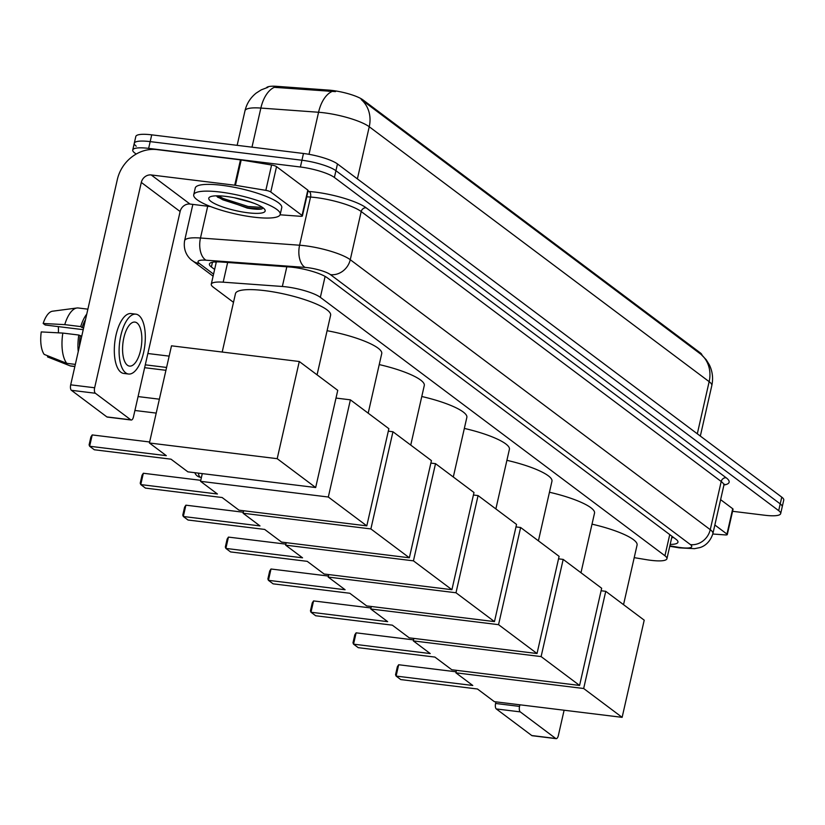 <?xml version="1.0" encoding="UTF-8"?>
<svg xmlns="http://www.w3.org/2000/svg" width="825" height="825" viewBox="0 0 825 825"><rect width="100%" height="100%" fill="white"/><g stroke="black" fill="none" stroke-linecap="round" stroke-linejoin="round"><path stroke-width="1.24" d="M634.208 557.648L646.707 559.721A26.606 5.672 -167.2 0 0 651.018 560.34A26.606 5.672 -167.2 0 0 666.93 558.711A26.606 5.672 -167.2 0 0 664.94 555.761L320.358 297.351A26.606 5.672 -167.2 0 0 282.346 286.481L223.173 282.181A26.606 5.672 -167.2 0 0 211.272 284.202A26.606 5.672 -167.2 0 0 213.263 287.162L233.496 302.332M266.465 87.728A23.946 5.105 12.8 0 1 276.963 86.347L328.742 90.111A23.946 5.105 12.8 0 1 362.948 99.887L700.188 352.791A23.946 5.105 12.8 0 1 702.003 355.173M701.137 354.451A31.041 27.38 -53.1 0 1 709.149 381.655A35.475 7.559 -167.2 0 1 711.8 385.595C713.357 378.397 712.542 371.498 709.376 364.877L706.179 359.7L701.137 354.451L361.216 99.536A31.041 27.38 126.9 0 1 369.239 126.751A35.475 7.559 -167.2 0 0 323.905 112.788A35.475 7.559 -167.2 0 0 318.563 112.262L260.865 108.065A35.475 7.559 -167.2 0 0 244.994 110.767L237.146 145.334M136.187 154.058L134.722 152.955A26.606 5.672 12.8 0 1 132.743 150.006A26.606 5.672 12.8 0 1 148.644 148.376L300.393 167.001L301.929 160.236A26.606 5.672 12.8 0 1 335.93 170.703L780.223 503.889A26.606 5.672 12.8 0 1 782.213 506.849A26.606 5.672 12.8 0 0 780.223 503.889L335.93 170.703A26.606 5.672 12.8 0 0 301.929 160.236L150.181 141.611L301.929 160.236L303.466 153.481A26.606 5.672 12.8 0 1 337.466 163.948L781.76 497.135A26.606 5.672 12.8 0 1 783.75 500.084L780.677 513.604A26.606 5.672 12.8 0 1 764.765 515.243L732.579 511.294M136.259 146.2A26.606 5.672 12.8 0 1 134.279 143.241A26.606 5.672 12.8 0 1 150.181 141.611A26.606 5.672 12.8 0 0 134.279 143.241L135.816 136.486A26.606 5.672 12.8 0 1 151.718 134.846L303.466 153.481M335.486 91.616L274.282 87.326A31.041 17.614 94.2 0 0 260.865 108.065L251.986 147.159M670.178 544.407A26.606 5.672 -167.2 0 0 677.954 542.221A26.606 5.672 -167.2 0 0 675.974 539.261L327.36 277.839A26.606 5.672 -167.2 0 0 289.348 266.97L221.306 262.02A26.606 5.672 -167.2 0 0 209.406 264.052A26.606 5.672 -167.2 0 0 211.386 267.001L214.634 269.435M673.726 537.591A26.606 5.672 12.8 0 1 671.715 537.642M300.393 167.001A26.606 5.672 12.8 0 1 334.393 177.468L778.687 510.654A26.606 5.672 12.8 0 1 780.677 513.604M216.16 262.67L215.16 261.927M714.863 525.009L726.959 534.084L732.713 508.736A4.434 0.949 12.8 0 1 733.043 509.231L727.289 534.579A4.434 0.949 -167.2 0 0 726.959 534.084M720.617 499.661L732.713 508.736M532.63 735.642A4.434 1.867 -83 0 1 532.187 735.714A4.434 1.867 -83 0 1 531.764 735.539L555.72 738.478A4.434 1.867 97 0 0 556.143 738.653A4.434 1.867 97 0 0 558.36 735.508L564.104 710.232M496.299 708.943A4.434 1.867 -83 0 1 495.588 703.467L519.544 706.406A4.434 1.867 97 0 0 520.255 711.882L496.299 708.943L531.764 735.539M495.949 701.858L495.588 703.467M520.255 711.882L555.72 738.478M519.544 706.406L519.915 704.808M712.81 534.012L725.309 534.92A4.434 0.949 -167.2 0 0 727.289 534.579M220.234 192.05A44.344 9.446 12.8 0 1 280.211 214.428A44.344 9.446 12.8 0 1 253.698 217.14A44.344 9.446 12.8 0 1 193.72 194.772A44.344 9.446 12.8 0 1 220.234 192.05M193.72 194.772L195.257 188.017A44.344 9.446 12.8 0 1 221.77 185.295A44.344 9.446 12.8 0 1 281.748 207.663L280.211 214.428M247.871 212.778A28.916 6.157 12.8 0 1 218.326 205.301A28.916 6.157 12.8 0 1 209.746 197.041A28.916 6.157 12.8 0 1 226.06 196.422A28.916 6.157 12.8 0 1 264.784 209.54A28.916 6.157 12.8 0 1 247.871 212.778M216.428 195.824L217.79 197.288L247.263 208.086C254.523 209.344 259.452 209.602 262.072 208.859L263.031 207.838M234.156 197.711L250.779 202.197A20.048 4.269 12.8 0 0 251.14 202.208M254.44 203.424L250.779 202.197M216.903 196.432L222.863 199.825L247.778 207.818L261.824 208.931M218.295 195.824L223.173 198.485L248.078 206.477L262.536 207.457M592.01 524.164A48.778 10.395 12.8 0 1 637.075 545.057L623.535 604.663M472.777 685.482L396.103 676.077L400.785 679.583L477.458 688.999L494.35 701.663L622.132 717.348L583.667 688.504L455.874 672.818L472.777 685.482M396.103 676.077L395.557 674.685L397.361 666.744L398.671 664.744L396.103 676.077M456.112 671.798L398.671 664.744M455.874 672.818L456.442 670.323M583.667 688.504L605.746 591.319L601.095 590.752M605.746 591.319L644.212 620.173L622.132 717.348M549.46 492.247A48.778 10.395 12.8 0 1 594.516 513.14L580.975 572.746M430.217 653.565L353.543 644.16L358.225 647.666L434.899 657.082L451.791 669.756L579.583 685.441L541.107 656.587L413.325 640.901L430.217 653.565M353.543 644.16L352.997 642.778L354.802 634.827L356.122 632.837L353.543 644.16M413.552 639.88L356.122 632.837M413.325 640.901L413.882 638.406M541.107 656.587L563.186 559.402L558.535 558.834M563.186 559.402L601.662 588.256L579.583 685.441M506.901 460.329A48.778 10.395 12.8 0 1 551.956 481.233L538.416 540.829M387.657 621.658L310.984 612.243L315.676 615.759L392.339 625.164L409.241 637.838L537.023 653.524L498.548 624.669L370.765 608.984L387.657 621.658M310.984 612.243L310.448 610.861L312.252 602.92L313.562 600.92L310.984 612.243M370.992 607.973L313.562 600.92M370.765 608.984L371.332 606.499M498.548 624.669L520.627 527.495L515.976 526.917M520.627 527.495L559.102 556.349L537.023 653.524M464.341 428.423A48.778 10.395 12.8 0 1 509.407 449.316L495.866 508.922M345.097 589.741L268.434 580.336L273.116 583.842L349.79 593.257L366.682 605.921L494.464 621.607L455.988 592.762L328.206 577.077L345.097 589.741M268.434 580.336L267.888 578.944L269.692 571.003L271.002 569.002L268.434 580.336M328.443 576.056L271.002 569.002M328.206 577.077L328.773 574.582M455.988 592.762L478.067 495.577L473.426 495.01M478.067 495.577L516.543 524.432L494.464 621.607M421.792 396.505A48.778 10.395 12.8 0 1 466.847 417.398L453.307 477.005M302.548 557.824L225.875 548.419L230.557 551.925L307.23 561.34L324.122 574.014L451.914 589.7L413.438 560.845L285.646 545.16L302.548 557.824M225.875 548.419L225.328 547.037L227.133 539.086L228.443 537.096L225.875 548.419M285.883 544.139L228.443 537.096M285.646 545.16L286.213 542.664M413.438 560.845L435.517 463.66L430.867 463.093M435.517 463.66L473.993 492.515L451.914 589.7M379.232 364.588A48.778 10.395 12.8 0 1 424.287 385.492L410.747 445.088M259.988 525.917L183.315 516.502L188.007 520.018L264.67 529.423L281.573 542.097L409.355 557.783L370.879 528.928L243.097 513.243L259.988 525.917M183.315 516.502L182.779 515.12L184.583 507.179L185.893 505.178L183.315 516.502M243.323 512.232L185.893 505.178M243.097 513.243L243.664 510.757M370.879 528.928L392.958 431.753L388.307 431.176M392.958 431.753L431.434 460.608L409.355 557.783M327.092 330.712A48.778 10.395 12.8 0 1 381.738 353.574L368.187 413.181M217.429 494L140.766 484.584L145.447 488.101L222.121 497.516L239.013 510.18L366.795 525.865L328.319 497.021L200.537 481.326L217.429 494M140.766 484.584L140.219 483.202L142.024 475.262L143.333 473.261L140.766 484.584M200.764 480.315L143.333 473.261M200.537 481.326L202.29 473.612M328.319 497.021L350.398 399.836L336.002 398.073M350.398 399.836L388.874 428.691L366.795 525.865M159.761 397.454L161.628 389.256M222.203 352.038L235.476 293.618A48.778 10.395 12.8 0 1 264.639 290.627A48.778 10.395 12.8 0 1 330.608 315.233L317.068 374.839M166.31 455.668L89.636 446.253L94.328 449.769L170.992 459.174L187.894 471.848L315.676 487.534L277.2 458.679L149.418 442.994L166.31 455.668M89.636 446.253L89.1 444.871L90.905 436.92L92.214 434.93L89.636 446.253M149.645 441.983L92.214 434.93M149.418 442.994L171.497 345.819L299.279 361.505L337.755 390.349L315.676 487.534M277.2 458.679L299.279 361.505M147.861 353.512L169.156 356.122M165.928 370.301L144.633 367.692M145.282 364.836L166.578 367.445M270.775 191.988A4.434 0.949 -167.2 0 0 265.836 190.348L235.434 185.305A4.434 0.949 -167.2 0 0 234.723 185.202L240.477 159.854A4.434 0.949 12.8 0 1 241.199 159.957L271.59 165A4.434 0.949 12.8 0 1 276.54 166.64L270.775 191.988L302.063 215.449L307.818 190.101A4.434 0.949 12.8 0 1 308.148 190.596L302.393 215.944A4.434 0.949 -167.2 0 0 302.063 215.449M276.54 166.64L307.818 190.101M240.477 159.854L156.967 149.603A35.475 31.288 -53.1 0 0 117.346 179.479L70.692 384.832L94.648 387.771L141.302 182.428A8.869 7.817 126.9 0 1 151.212 174.952L234.723 185.202M107.735 417.007A4.434 1.867 -83 0 1 107.291 417.079A4.434 1.867 -83 0 1 106.868 416.903L130.824 419.843A4.434 1.867 97 0 0 131.247 420.018A4.434 1.867 97 0 0 133.464 416.873L180.118 211.53A8.869 7.817 126.9 0 1 190.018 204.053L210.653 206.59M94.648 387.771A4.434 1.867 97 0 0 95.36 393.247L71.404 390.308L106.868 416.903M71.404 390.308A4.434 1.867 -83 0 1 70.692 384.832M95.36 393.247L130.824 419.843M280.088 214.799L300.413 216.284A4.434 0.949 -167.2 0 0 302.393 215.944M127.411 365.217A22.172 9.322 97 0 0 129.504 366.104A22.172 9.322 97 0 0 141.085 347.82A22.172 9.322 97 0 0 137.012 322.967A22.172 9.322 97 0 0 134.908 322.09A22.172 9.322 97 0 0 123.337 340.364A22.172 9.322 97 0 0 127.411 365.217M58.358 332.836A17.738 7.466 97 0 0 58.297 326.618M85.491 319.688A25.719 10.818 97 0 0 82.077 327.608L80.726 326.587L64.752 324.627L43.168 323.472L45.231 325.009L83.222 329.67M83.645 327.793L82.077 327.608M62.834 333.073A29.267 12.313 97 0 0 66.773 363.34L44.179 354.399A23.059 9.704 97 0 1 41.25 331.918L62.834 333.073L78.808 335.032L81.727 336.249M80.159 336.053A25.719 10.818 97 0 0 79.509 346.036M135.888 314.16L131.093 313.572A30.154 12.684 97 0 0 115.356 338.436A30.154 12.684 97 0 0 120.893 372.24A30.154 12.684 97 0 0 123.74 373.436L128.535 374.024A30.154 12.684 97 0 0 144.272 349.171A30.154 12.684 97 0 0 138.734 315.367A30.154 12.684 97 0 0 135.888 314.16A30.154 12.684 97 0 0 120.141 339.023A30.154 12.684 97 0 0 125.678 372.828A30.154 12.684 97 0 0 128.535 374.024M86.749 314.139A29.267 12.313 97 0 0 80.726 326.587M78.808 335.032A29.267 12.313 97 0 0 78.241 351.584M87.883 309.169L78.272 307.983A29.267 12.313 97 0 0 76.931 307.993A29.267 12.313 97 0 0 64.752 324.627M75.333 364.392L66.773 363.34M76.931 307.993L52.501 311.211A23.059 9.704 97 0 0 43.168 323.472M47.767 355.823L47.52 356.905L70.115 365.857L74.869 366.434M70.115 365.857A29.267 12.313 97 0 0 71.136 366.083L74.848 366.537M276.963 86.347L276.684 87.574M328.742 90.111L328.463 91.338M362.948 99.887L362.763 100.722M700.188 352.791L700.002 353.616M669.745 534.6L664.94 555.761M227.648 262.484L223.173 282.181M286.822 266.784L282.346 286.481M325.112 276.406L320.358 297.351M332.073 91.472A31.041 17.614 94.2 0 0 318.563 112.262L309.004 154.316M697.311 433.795L709.149 381.655L369.239 126.751L357.39 178.891M337.466 163.948L334.393 177.468M781.76 497.135L778.687 510.654M151.718 134.846L148.644 148.376M669.848 545.851L678.284 547.253A17.738 3.774 -167.2 0 0 681.161 547.666A17.738 3.774 -167.2 0 0 690.442 544.613L330.454 274.642A17.738 3.774 -167.2 0 0 307.787 267.671A17.738 3.774 -167.2 0 0 305.116 267.403L206.002 260.195A17.738 3.774 -167.2 0 0 199.392 263.515L213.562 274.137M192.854 204.404L184.604 240.714A35.475 7.559 12.8 0 1 200.475 238.013L299.599 245.221A35.475 7.559 12.8 0 1 304.941 245.747A35.475 7.559 12.8 0 1 350.264 259.71L710.253 529.671A35.475 7.559 12.8 0 1 712.903 533.61L723.845 485.44A35.475 7.559 -167.2 0 0 721.205 481.501L361.206 211.54A35.475 7.559 -167.2 0 0 315.882 197.577A35.475 7.559 -167.2 0 0 310.54 197.051L306.745 196.783M307.962 191.421L309.158 191.503A39.909 8.498 12.8 0 1 366.166 207.807L726.155 477.768A4.434 3.908 -53.1 0 0 721.205 481.501L710.253 529.671A17.738 15.644 126.9 0 1 690.442 544.613M309.158 191.503A4.434 2.516 -85.8 0 1 310.54 197.051L299.599 245.221A17.738 10.065 94.2 0 0 305.116 267.403M726.155 477.768A39.909 8.498 12.8 0 1 723.989 485.007M330.454 274.642A17.738 15.644 126.9 0 0 350.264 259.71L361.206 211.54A4.434 3.908 -53.1 0 1 366.166 207.807M206.002 260.195A17.738 10.065 94.2 0 1 200.475 238.013L207.704 206.229M199.392 263.515A17.738 15.644 126.9 0 1 192.586 260.803L213.097 276.189M678.284 547.253A17.738 4.63 99.4 0 0 679.222 547.852L669.756 546.274M216.233 262.381L215.593 261.896M212.468 262.247L211.386 267.001M198.464 473.148A7.095 2.98 97 0 0 199.959 477.015A7.095 2.98 97 0 0 200.63 477.304A7.095 7.095 0 0 1 194.834 472.694M141.302 182.428L180.118 211.53M151.212 174.952L190.018 204.053M241.199 159.957L235.434 185.305M265.836 190.348L271.59 165M215.686 261.896L216.243 262.319M672.024 536.302L666.93 558.711M216.346 261.876L211.272 284.202M267.908 87.316L261.247 89.853L256.255 93.05C250.47 97.649 246.716 103.558 244.994 110.767M711.8 385.595L700.332 436.064M679.222 547.852L694.516 548.666L699.28 547.717C700.322 547.522 709.067 545.48 712.903 533.61M723.803 484.512L724.567 484.203L723.845 485.44M132.743 150.006L134.279 143.241M184.604 240.714C182.696 252.553 189.936 259.194 192.586 260.803M532.187 735.714L556.143 738.653M201.434 477.397L200.63 477.304M156.214 413.098L134.908 410.479M159.369 399.187L138.074 396.577M107.291 417.079L131.247 420.018"/></g></svg>
